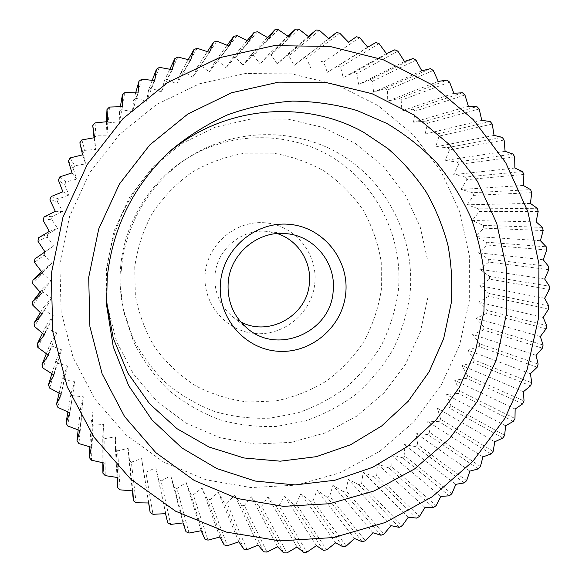 <?xml version="1.0" encoding="UTF-8"?>
<svg xmlns="http://www.w3.org/2000/svg" width="582" height="582" viewBox="0 0 582 582"><rect width="100%" height="100%" fill="white"/><g stroke="black" fill="none" stroke-linecap="round" stroke-linejoin="round"><path stroke-width="0.44" stroke-dasharray="2.91 2.18" d="M277.214 233.571L267.96 231.541C242.57 228.035 216.97 248.849 215.027 274.85C213.921 291.88 219.778 305.826 232.611 316.688L240.577 321.817M167.747 153.299L164.67 156.005C130.914 187.368 111.591 226.02 106.71 271.976L106.448 300.959M121.463 268.426C120.088 283.696 121.027 298.777 124.286 313.662L133.729 342.18C142.816 360.091 154.419 376.045 168.54 390.035C183.847 402.628 200.666 412.456 218.999 419.535C237.856 424.889 257.033 427.181 276.523 426.41L305.041 421.062C323.439 414.748 340.441 405.799 356.046 394.203C370.574 381.29 382.832 366.493 392.828 349.818C401.333 332.344 407.029 313.989 409.924 294.768C415.563 241.341 390.093 186.386 344.573 156.929C299.068 127.574 236.685 126.898 189.339 156.965C151.371 180.886 125.399 223.408 121.463 268.426M106.382 267.807L107.234 305.237L116.48 341.299L133.533 374.088L157.387 401.922L186.72 423.449L219.931 437.679L255.302 444.044L291.065 442.356L325.498 432.841L356.97 416.043L384.04 392.843L405.494 364.368L420.357 331.973L427.952 297.14L427.894 261.485L420.139 226.674L404.977 194.359L383.021 166.117L355.246 143.39L322.923 127.4L287.603 119.07L251.038 118.975L215.122 127.247L181.766 143.572L152.782 167.18L129.779 196.847L114.021 231.01L106.382 267.807M120.692 266.2C119.368 280.873 120.278 295.35 123.406 309.653L132.478 337.058C141.208 354.271 152.36 369.614 165.935 383.08C180.653 395.193 196.825 404.665 214.452 411.496C232.596 416.668 251.046 418.894 269.808 418.174L297.257 413.075C314.971 407.014 331.34 398.423 346.37 387.285C360.353 374.866 372.16 360.644 381.777 344.602C389.962 327.79 395.44 310.141 398.219 291.647C403.61 240.235 379.013 187.375 335.174 159.082C291.349 130.885 231.36 130.281 185.876 159.17C149.399 182.151 124.468 222.971 120.692 266.2M134.733 266.811L135.33 295.321C138.865 314.12 145.493 331.653 155.219 347.92C166.525 363.059 180.027 375.725 195.727 385.91C212.343 394.421 229.854 399.805 248.267 402.06L275.773 400.94C293.881 397.215 310.824 390.551 326.604 380.955C341.358 369.861 353.856 356.628 364.092 341.256C372.793 324.967 378.547 307.696 381.363 289.45L381.239 261.987C378.249 243.763 372.276 226.565 363.335 210.393C352.816 195.188 339.99 182.21 324.858 171.464C308.686 162.291 291.356 156.18 272.871 153.131L244.891 153.204C226.245 156.354 208.64 162.676 192.082 172.177C176.535 183.345 163.36 196.891 152.557 212.816C143.419 229.774 137.476 247.772 134.733 266.811M314.797 283.339C318.005 254.079 295.372 225.678 265.974 222.891C236.619 219.661 207.861 243.341 205.22 273.278C202.143 303.178 225.772 331.362 255.04 333.522C284.271 336.112 312.025 312.643 314.797 283.339M59.866 263.559L61.11 311.53L73.157 357.654L95.208 399.456L125.923 434.805L163.527 461.992L205.948 479.801L250.98 487.563L296.362 485.126L339.932 472.81L379.675 451.363L413.831 421.906L440.88 385.873L459.656 344.922L469.303 300.909L469.361 255.833L459.729 211.732L440.727 170.686L413.104 134.675L378.016 105.553L337.029 84.899L292.084 73.95L245.408 73.499L199.43 83.793L156.623 104.476L119.383 134.588L89.817 172.57L69.6 216.366L59.866 263.559M543.21 317.481L478.637 302.123L487.17 310.446L546.644 325.564M546.156 328.779L486.756 313.24L487.17 310.446M486.756 313.24L476.229 318.405L484.137 327.288L543.093 344.988M542.373 348.16L483.518 330.038L484.137 327.288M483.518 330.038L472.613 334.446L479.852 343.853L538.124 364.099M537.171 367.213L479.03 346.552L479.852 343.853M479.03 346.552L467.812 350.182L474.345 360.047L531.759 382.789M530.573 385.822L473.326 362.673L474.345 360.047M473.326 362.673L461.846 365.503L467.652 375.79L524.026 400.962M522.629 403.893L466.437 378.336L467.652 375.79M466.437 378.336L454.753 380.344L459.795 390.988L514.983 418.509M513.368 421.339L458.398 393.439L459.795 390.988M458.398 393.439L446.576 394.618L450.832 405.567L504.659 435.343M502.841 438.042L449.253 407.895L450.832 405.567M449.253 407.895L437.351 408.237L440.8 419.426L493.129 451.377M491.113 453.931L439.054 421.637L440.8 419.426M439.054 421.637L427.13 421.128L429.763 432.506L480.434 466.509M478.237 468.91L427.85 434.579L429.763 432.506M427.85 434.579L415.97 433.219L417.767 444.728L466.648 480.667M464.276 482.9L415.701 446.649L417.767 444.728M415.701 446.649L403.923 444.444L404.883 456.012L451.836 493.754M449.304 495.806L402.679 457.779L404.883 456.012M402.679 457.779L391.06 454.738L391.177 466.306L436.085 505.707M433.408 507.562L388.849 467.899L391.177 466.306M388.849 467.899L377.456 464.029L376.721 475.53L419.469 516.452M416.661 518.104L374.277 476.949L376.721 475.53M374.277 476.949L363.168 472.264L361.604 483.642L402.082 525.917M399.15 527.35L359.05 484.871L361.604 483.642M359.05 484.871L348.291 479.393L345.89 490.59L384.011 534.05M380.977 535.251L343.249 491.615L345.89 490.59M343.249 491.615L332.889 485.373L329.674 496.315L365.351 540.78M362.23 541.755L326.96 497.137L329.674 496.315M326.96 497.137L317.066 490.153L313.051 500.782L346.21 546.069M343.024 546.804L310.279 501.393L313.051 500.782M310.279 501.393L300.894 493.711L296.107 503.954L326.691 549.874M323.447 550.361L293.292 504.354L296.107 503.954M293.292 504.354L284.474 496.002L278.938 505.809L306.903 552.158M303.629 552.391L276.094 505.991L278.938 505.809M276.094 505.991L267.902 497.013L261.645 506.325L286.962 552.9M283.667 552.871L258.794 506.275L261.645 506.325M258.794 506.275L251.271 496.722L244.338 505.482L266.978 552.071M263.69 551.787L241.494 505.212L244.338 505.482M241.494 505.212L234.677 495.129L227.111 503.277L247.074 549.67M243.814 549.124L224.288 502.783L227.111 503.277M224.288 502.783L218.228 492.219L210.066 499.712L227.373 545.69M224.15 544.883L207.287 498.992L210.066 499.712M207.287 498.992L202.019 488.014L193.319 494.795L207.992 540.14M204.835 539.077L190.598 493.856L193.319 494.795M190.598 493.856L186.16 482.529L176.972 488.545L189.055 533.039M185.985 531.73L174.324 487.396L176.972 488.545M174.324 487.396L170.737 475.77L161.119 480.994L170.679 524.418M167.718 522.854L158.566 479.633L161.119 480.994M158.566 479.633L155.86 467.783L145.878 472.177L153.001 514.313M148.628 502.964L143.434 470.605L145.878 472.177M143.434 470.605L141.63 458.609L131.343 462.13L136.123 502.775M132.354 490.881L129.022 460.362L131.343 462.13M129.022 460.362L128.135 448.286L117.615 450.912L120.168 489.855M117.055 477.444L115.44 448.955L117.615 450.912M115.44 448.955L115.469 436.871L104.789 438.588L105.24 475.632M102.854 462.741L102.767 436.456L104.789 438.588M102.767 436.456L103.72 424.438L92.953 425.216L91.461 460.187M89.861 446.86L91.105 422.925L92.953 425.216M91.105 422.925L92.975 411.059L82.193 410.892L78.926 443.6M78.177 429.894L80.527 408.448L82.193 410.892M80.527 408.448L83.306 396.808L72.59 395.695L67.723 425.98M67.898 411.969L71.128 393.112L72.59 395.695M71.128 393.112L74.794 381.77L64.216 379.719L57.945 407.429M59.117 393.199L62.958 377.012L64.216 379.719M62.958 377.012L67.49 366.049L57.131 363.059L49.666 388.078M51.907 373.717L56.09 360.258L57.131 363.059M56.09 360.258L61.452 349.738L51.391 345.832L42.959 368.035M46.342 353.689L50.576 342.943L51.391 345.832M50.576 342.943L56.738 332.94L47.047 328.146L37.874 347.439M42.486 333.275L46.465 325.192L47.047 328.146M46.465 325.192L53.384 315.779L44.13 310.119L34.454 326.429M40.384 312.658L43.788 307.121L44.13 310.119M43.788 307.121L51.412 298.355L42.675 291.866L32.738 305.157M40.085 292.048L42.573 288.854L42.675 291.866M42.573 288.854L50.845 280.793L42.69 273.525L32.738 283.747M41.62 271.692L42.835 270.499L42.69 273.525M42.835 270.499L51.689 263.21L44.181 255.207L34.469 262.366M41.344 293.459L50.845 280.793M44.378 334.89L53.384 315.779M53.973 375.034L61.452 349.738M69.796 412.827L74.794 381.77M91.323 447.289L92.975 411.059M117.913 477.575L115.469 436.871M148.774 502.972L141.63 458.609M183.046 522.92L170.737 475.77M219.814 537.026L202.019 488.014M258.132 545.072L234.677 495.129M297.046 546.978L267.902 497.013M335.625 542.81L300.894 493.711M372.997 532.763L332.889 485.373M408.331 517.172L363.168 472.264M440.85 496.446L391.06 454.738M469.885 471.114L415.97 433.219M494.824 441.767L437.351 408.237M515.143 409.066L454.753 380.344M530.428 373.739L467.812 350.182M540.343 336.534L476.229 318.405M544.657 298.268L479.815 285.711L488.938 293.423L548.739 305.921M549.372 289.429L489.433 279.134L479.815 285.711M543.253 259.768L478.455 252.835L488.625 259.201L548.542 266.432M546.716 250.02L486.974 244.986L478.455 252.835M536.109 221.88L472.162 220.505L483.176 225.38L542.46 227.373M538.19 211.404L479.386 211.557L472.162 220.505M523.32 185.454L461.017 189.463L472.649 192.729L530.558 189.63M523.909 174.462L466.8 179.62L461.017 189.463M505.096 151.342L445.223 160.436L457.248 162L513.033 154.063M504.114 140.051L449.428 149.909L445.223 160.436M481.78 120.35L425.093 134.115L437.242 133.933L490.19 121.514M479.182 109.009L427.617 123.166L425.093 134.115M453.822 93.266L401.034 111.162L413.045 109.22L462.479 92.793M449.595 82.12L401.813 100.053L401.034 111.162M421.804 70.808L373.557 92.196L385.16 88.515L430.462 68.669M415.977 60.113L372.567 81.189L373.557 92.196M386.433 53.609L343.271 77.726L354.198 72.379L394.829 49.797M379.064 43.614L340.528 67.112L343.271 77.726M348.509 42.202L356.38 36.768M339.706 33.159L306.452 58.258L310.897 68.196M308.947 37.001L277.199 63.933L285.995 55.639L308.38 36.55M298.864 29.136L271.168 54.941L277.199 63.933M268.738 38.245L243.029 65.126L250.413 55.639L267.524 37.539M257.557 31.77L235.565 57.334L243.029 65.126M228.922 46.029L209.258 71.826L215.042 61.386L227.089 45.272M216.875 41.111L200.557 65.475L209.258 71.826M190.569 60.244L176.79 83.946L180.82 72.815L188.241 59.655M177.917 57.036L167.085 79.225L176.79 83.946M154.732 80.614L146.497 101.217L148.665 89.708L152.229 80.338M141.761 79.188L136.072 98.285L146.497 101.217M122.431 106.651L119.23 123.231L119.485 111.657L120.343 106.71M109.445 107.052L108.376 122.198L119.23 123.231M94.582 137.687L95.746 149.436L94.051 137.781M81.887 139.898L84.783 150.345L95.746 149.436M71.993 172.905L76.708 179.132L73.201 168.402L68.356 160.974M59.895 176.841L65.955 181.984L76.708 179.132M55.312 211.324L62.645 211.521L57.407 201.678L49.907 199.852M44.094 216.868L52.431 216.249L62.645 211.521M45.01 251.89L53.951 245.72L47.142 237.041L37.925 241.159M34.92 258.859L53.951 245.72M49.346 231.41L57.611 228.45L51.565 219.159L43.083 220.272M38.659 237.689L47.775 234.073L57.611 228.45M62.885 191.776L69.025 195.043L64.631 184.72L58.353 180.034M51.187 196.541L58.506 198.848L69.025 195.043M82.586 154.834L85.634 163.891L83.044 152.833L79.858 142.794M70.153 157.918L74.736 165.783L85.634 163.891M107.896 121.594L106.972 135.846L106.397 121.747M95.019 122.904L96.023 135.788L106.972 135.846M138.08 92.96L132.441 111.664L133.656 100.082L135.686 92.865M125.065 92.451L121.754 109.671L132.441 111.664M172.265 69.687L161.316 91.956L164.43 80.6L169.799 69.236M159.424 67.359L151.218 88.122L161.316 91.956M209.491 52.344L192.802 77.224L197.727 66.399L207.388 51.653M197.116 48.27L183.57 71.666L192.802 77.224M248.71 41.322L226.034 67.788L232.64 57.793L247.183 40.565M237.07 35.604L217.923 60.695L226.034 67.788M288.861 36.804L260.118 63.838L268.237 54.919L287.974 36.208M278.203 29.617L253.352 55.421L260.118 63.838M328.874 38.805L294.157 65.395L328.597 38.565M319.409 30.329L288.912 55.894L294.157 65.395M367.729 47.157L327.302 72.321L375.899 42.522M359.632 37.604L323.694 62.012L327.302 72.321M404.49 61.51L358.723 84.368L370.021 79.843L413.045 58.535M397.877 51.136L356.853 73.521L358.723 84.368M438.282 81.415L387.685 101.144L399.528 98.329L446.969 80.112M433.248 70.466L387.583 90.05L387.685 101.144M468.343 106.273L413.526 122.176L425.638 121.114L476.913 106.622M464.931 94.997L415.184 111.111L413.526 122.176M494.053 135.402L435.678 146.89L447.798 147.588L502.251 137.352M492.263 124.061L439.054 136.123L435.678 146.89M514.866 168.06L453.684 174.651L465.542 177.074L522.483 171.523M514.677 156.885L458.696 164.437L453.684 174.651M530.406 203.431L467.186 204.777L478.535 208.865L537.222 208.283M531.752 192.671L473.704 195.356L467.186 204.777M540.394 240.693L475.923 236.561L486.545 242.192L546.236 246.797M543.181 230.552L483.817 228.137L475.923 236.561M544.679 278.996L479.757 269.255L489.426 276.312L549.379 286.177M548.782 269.677L488.851 262.016L479.757 269.255M548.499 309.166L488.734 296.238L478.637 302.123M536.073 355.318L472.613 334.446M523.436 391.686L461.846 365.503M505.583 425.791L446.576 394.618M482.9 456.906L427.13 421.128M455.844 484.326L403.923 444.444M424.984 507.424L377.456 464.029M390.966 525.641L348.291 479.393M354.518 538.503L317.066 490.153M316.433 545.64L284.474 496.002M277.57 546.789L251.271 496.722M238.838 541.82L218.228 492.219M201.183 530.719L186.16 482.529M165.543 513.651L155.86 467.783M132.863 490.924L128.135 448.286M104.032 463.003L103.72 424.438M79.887 430.534L83.306 396.808M61.139 394.283L67.49 366.049M48.379 355.187L56.738 332.94M42.028 314.265L51.412 298.355M42.333 272.623L51.689 263.21M44.567 252.202L44.181 255.207M47.775 234.073L47.142 237.041M52.431 216.249L51.565 219.159M58.506 198.848L57.407 201.678M65.955 181.984L64.631 184.72M74.736 165.783L73.201 168.402M84.783 150.345L83.044 152.833M96.023 135.788L94.088 138.123M108.376 122.198L106.266 124.366M121.754 109.671L119.485 111.657M136.072 98.285L133.656 100.082M151.218 88.122L148.665 89.708M167.085 79.225L164.43 80.6M183.57 71.666L180.82 72.815M200.557 65.475L197.727 66.399M217.923 60.695L215.042 61.386M235.565 57.334L232.64 57.793M253.352 55.421L250.413 55.639M271.168 54.941L268.237 54.919M288.912 55.894L285.995 55.639M306.452 58.258L303.586 57.771M323.694 62.012L320.886 61.299M340.528 67.112L337.786 66.181M356.853 73.521L354.198 72.379M372.567 81.189L370.021 79.843M387.583 90.05L385.16 88.515M401.813 100.053L399.528 98.329M415.184 111.111L413.045 109.22M427.617 123.166L425.638 121.114M439.054 136.123L437.242 133.933M449.428 149.909L447.798 147.588M458.696 164.437L457.248 162M466.8 179.62L465.542 177.074M473.704 195.356L472.649 192.729M479.386 211.557L478.535 208.865M483.817 228.137L483.176 225.38M486.974 244.986L486.545 242.192M488.851 262.016L488.625 259.201M489.433 279.134L489.426 276.312M488.734 296.238L488.938 293.423M287.202 233.746L267.96 231.541M170.897 150.382L164.67 156.005M124.286 313.662L123.406 309.653M189.339 156.965L185.876 159.17M106.608 305.252L106.193 296.871M247.757 328.765L232.611 316.688"/><path stroke-width="0.87" d="M333.13 291.633C336.549 263.872 315.044 236.394 287.202 233.746C258.961 229.839 230.399 253.083 228.217 282.117C226.965 301.127 233.477 316.673 247.757 328.765C278.371 355.093 330.656 331.878 333.13 291.633M240.577 321.817C268.84 337.327 307.187 315.684 309.348 283.499C311.836 261.929 297.889 240.046 277.214 233.571M345.708 293.619C349.426 260.132 323.701 227.613 290.105 224.412C256.56 220.702 223.575 247.91 220.52 282.277C216.955 316.601 243.996 348.844 277.425 351.208C310.81 354.082 342.478 327.157 345.708 293.619M483.926 311.661L484.806 279.673C482.842 258.321 478.186 237.58 470.823 217.442C461.977 197.895 450.715 179.831 437.038 163.244C422.125 147.726 405.356 134.442 386.746 123.399L357.006 110.515C336.054 104.433 314.549 101.297 292.506 101.108C270.434 102.658 248.856 107.212 227.78 114.763C207.287 123.981 188.328 135.853 170.897 150.382C133.795 184.858 112.552 227.358 107.183 277.89L106.608 305.252L113.264 346.836L128.658 385.655L151.931 419.862L181.824 447.9L216.817 468.561L255.185 481.045L295.139 484.937L334.876 480.245L372.662 467.31L406.913 446.816L436.231 419.731L459.416 387.226L475.538 350.699L483.926 311.661M106.448 300.959L113.286 338.368L127.916 373.171L149.538 403.741L177.023 428.708L209.003 447.02L243.96 457.961L280.269 461.184L316.324 456.674L350.582 444.757L381.61 426.024L408.142 401.347L429.109 371.796L443.666 338.615L451.217 303.178C452.607 283.805 451.53 264.57 447.98 245.473C443.033 226.682 435.758 208.829 426.148 191.915C415.293 175.749 402.489 161.265 387.736 148.454L363.459 132.172C303.193 98.656 222.397 106.237 167.747 153.299M506.296 314.695L506.464 268.549L496.759 223.423L477.509 181.424L449.45 144.591L413.751 114.807L372.007 93.695L326.182 82.542L278.56 82.142L231.6 92.756L187.855 114.028L149.756 144.962L119.477 183.963L98.736 228.915L88.704 277.33L89.89 326.509L102.105 373.753L124.555 416.545L155.845 452.68L194.177 480.412L237.434 498.527L283.347 506.347L329.63 503.714L374.073 490.975L414.624 468.91L449.486 438.668L477.131 401.718L496.351 359.763L506.296 314.695M42.333 272.623L32.905 280.218L32.738 283.747L41.344 293.459L32.621 301.636L32.738 305.157L42.028 314.265L34.054 322.945L34.454 326.429L44.378 334.89L37.19 344.006L37.874 347.439L48.379 355.187L42.006 364.674L42.959 368.035L53.973 375.034L48.451 384.818L49.666 388.078L61.139 394.283L56.476 404.294L57.945 407.429L69.796 412.827L66.013 422.983L67.723 425.98L79.887 430.534L76.984 440.763L78.926 443.6L91.323 447.289L89.308 457.532L91.461 460.187L104.032 463.003L102.89 473.173L105.24 475.632L117.913 477.575L117.629 487.6L120.168 489.855L132.863 490.924L133.424 500.738L136.123 502.775L148.774 502.972L150.156 512.509L153.001 514.313L165.543 513.651L167.718 522.854L170.679 524.418L183.046 522.92L185.985 531.73L189.055 533.039L201.183 530.719L204.835 539.077L207.992 540.14L219.814 537.026L224.15 544.883L227.373 545.69L238.838 541.82L243.814 549.124L247.074 549.67L258.132 545.072L263.69 551.787L266.978 552.071L277.57 546.789L283.667 552.871L286.962 552.9L297.046 546.978L303.629 552.391L306.903 552.158L316.433 545.64L323.447 550.361L326.691 549.874L335.625 542.81L343.024 546.804L346.21 546.069L354.518 538.503L362.23 541.755L365.351 540.78L372.997 532.763L380.977 535.251L384.011 534.05L390.966 525.641L399.15 527.35L402.082 525.917L408.331 517.172L416.661 518.104L419.469 516.452L424.984 507.424L433.408 507.562L436.085 505.707L440.85 496.446L449.304 495.806L451.836 493.754L455.844 484.326L464.276 482.9L466.648 480.667L469.885 471.114L478.237 468.91L480.434 466.509L482.9 456.906L491.113 453.931L493.129 451.377L494.824 441.767L502.841 438.042L504.659 435.343L505.583 425.791L513.368 421.339L514.983 418.509L515.143 409.066L522.629 403.893L524.026 400.962L523.436 391.686L530.573 385.822L531.759 382.789L530.428 373.739L537.171 367.213L538.124 364.099L536.073 355.318L542.373 348.16L543.093 344.988L540.343 336.534L546.156 328.779L546.644 325.564L543.21 317.481L548.499 309.166L548.739 305.921L544.657 298.268L549.372 289.429L549.379 286.177L544.679 278.996L548.782 269.677L548.542 266.432L543.253 259.768L546.716 250.02L546.236 246.797L540.394 240.693L543.181 230.552L542.46 227.373L536.109 221.88L538.19 211.404L537.222 208.283L530.406 203.431L531.752 192.671L530.558 189.63L523.32 185.454L523.909 174.462L522.483 171.523L514.866 168.06L514.677 156.885L513.033 154.063L505.096 151.342L504.114 140.051L502.251 137.352L494.053 135.402L492.263 124.061L490.19 121.514L481.78 120.35L479.182 109.009L476.913 106.622L468.343 106.273L464.931 94.997L462.479 92.793L453.822 93.266L449.595 82.12L446.969 80.112L438.282 81.415L433.248 70.466L430.462 68.669L421.804 70.808L415.977 60.113L413.045 58.535L404.49 61.51L397.877 51.136L394.829 49.797L386.433 53.609L379.064 43.614L375.899 42.522L367.729 47.157L359.632 37.604L356.38 36.768L348.509 42.202L339.706 33.159L336.389 32.585L328.874 38.805L319.409 30.329L316.041 30.017L308.947 37.001L298.864 29.136L295.467 29.1L288.861 36.804L278.203 29.617L274.799 29.849L268.738 38.245L257.557 31.77L254.174 32.286L248.71 41.322L237.07 35.604L233.724 36.397L228.922 46.029L216.875 41.111L213.587 42.18L209.491 52.344L197.116 48.27L193.908 49.601L190.569 60.244L177.917 57.036L174.818 58.629L172.265 69.687L159.424 67.359L156.456 69.207L154.732 80.614L141.761 79.188L138.945 81.276L138.08 92.96L125.065 92.451L122.409 94.764L122.431 106.651L109.445 107.052L106.979 109.576L107.896 121.594L95.019 122.904L92.764 125.625L94.582 137.687L81.887 139.898L79.858 142.794L82.586 154.834L70.153 157.918L68.356 160.974L71.993 172.905L59.895 176.841L58.353 180.034L62.885 191.776L51.187 196.541L49.907 199.852L55.312 211.324L44.094 216.868L43.083 220.272L49.346 231.41L38.659 237.689L37.925 241.159L45.01 251.89L34.92 258.859L34.469 262.366L42.333 272.623M51.26 273.977L52.787 331.675L67.316 387.008L93.84 437.002L130.688 479.081L175.669 511.229L226.282 532.072L279.862 540.874L333.726 537.528L385.342 522.476L432.368 496.679L472.751 461.468L504.769 418.545L527.059 369.868L538.641 317.59L538.954 264.024L527.859 211.572L505.685 162.654L473.239 119.623L431.837 84.681L383.283 59.771L329.834 46.422L274.137 45.643L219.094 57.8L167.718 82.52L122.933 118.677L87.322 164.386L62.965 217.144L51.26 273.977M32.621 301.636L40.085 292.048M37.19 344.006L42.486 333.275M48.451 384.818L51.907 373.717M66.013 422.983L67.898 411.969M89.308 457.532L89.861 446.86M117.629 487.6L117.055 477.444M150.156 512.509L148.628 502.964M308.38 36.55L316.041 30.017M267.524 37.539L274.799 29.849M227.089 45.272L233.724 36.397M188.241 59.655L193.908 49.601M152.229 80.338L156.456 69.207M120.343 106.71L122.409 94.764M94.051 137.781L92.764 125.625M106.397 121.747L106.979 109.576M135.686 92.865L138.945 81.276M169.799 69.236L174.818 58.629M207.388 51.653L213.587 42.18M247.183 40.565L254.174 32.286M287.974 36.208L295.467 29.1M328.597 38.565L336.389 32.585M133.424 500.738L132.354 490.881M102.89 473.173L102.854 462.741M76.984 440.763L78.177 429.894M56.476 404.294L59.117 393.199M42.006 364.674L46.342 353.689M34.054 322.945L40.384 312.658M32.905 280.218L41.62 271.692"/></g></svg>
